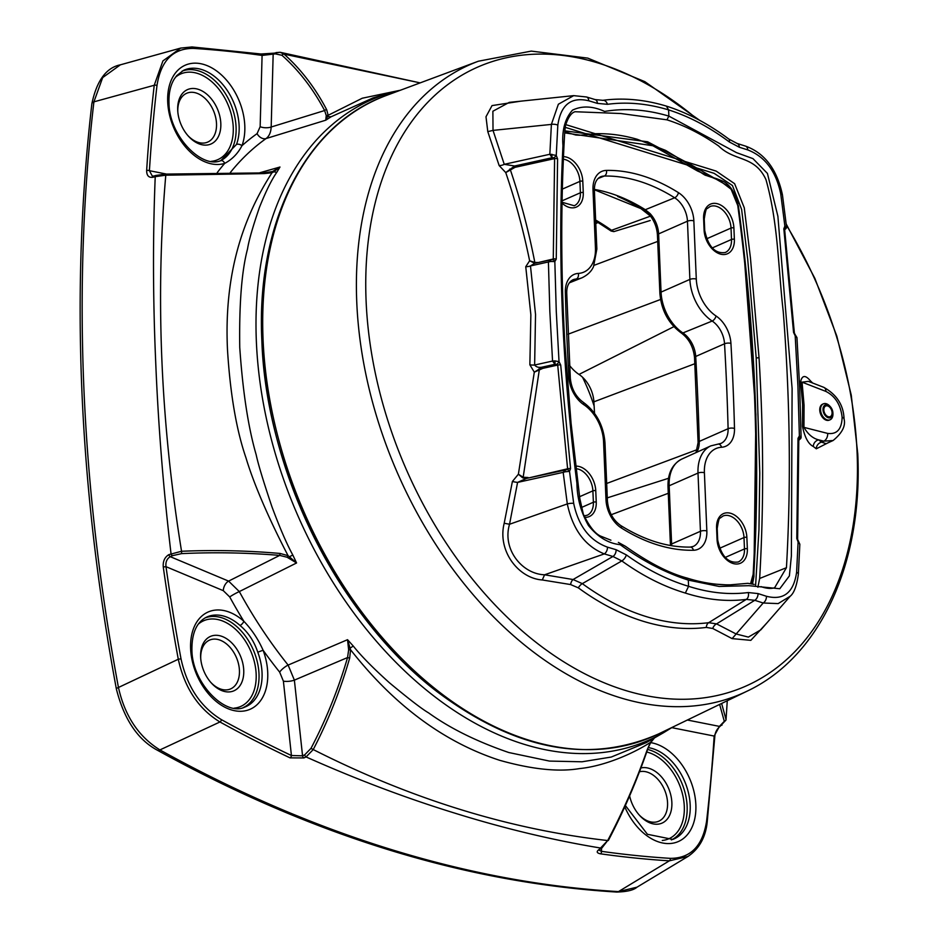 <?xml version="1.0" encoding="UTF-8"?>
<svg xmlns="http://www.w3.org/2000/svg" width="939" height="939" viewBox="0 0 939 939"><rect width="100%" height="100%" fill="white"/><g stroke="black" fill="none" stroke-linecap="round" stroke-linejoin="round"><path stroke-width="1.41" d="M832.905 412.902A6.925 4.542 67.6 0 0 830.311 406.657A6.925 4.542 67.6 0 0 825.299 404.92A6.925 4.542 67.6 0 0 822.998 409.721A6.925 4.542 67.6 0 0 828.21 417.738A6.925 4.542 67.6 0 0 832.916 412.96A6.925 4.542 67.6 0 0 832.905 412.902M832.94 413.806A8.651 5.681 -112.4 0 1 832.94 413.864A8.651 5.681 -112.4 0 1 830.053 419.803A8.651 5.681 -112.4 0 1 820.557 409.827A8.651 5.681 -112.4 0 1 823.444 403.817A8.651 5.681 -112.4 0 1 829.689 405.988L830.311 406.657M823.832 409.991A5.763 3.791 67.6 0 0 830.158 416.646A5.763 3.791 67.6 0 0 832.083 412.644A5.763 3.791 67.6 0 0 825.757 405.988A5.763 3.791 67.6 0 0 823.832 409.991M240.032 625.468A4.085 1.749 -48.2 0 0 243.87 621.289C251.781 629.553 258.202 639.213 263.096 650.234L257.779 652.194C254.105 641.243 248.189 632.334 240.032 625.468A48.887 32.642 66.9 0 0 206.369 617.24C196.638 622.217 191.826 633.05 191.908 649.741C191.908 683.029 225.583 716.786 244.703 707.126A48.887 32.642 66.9 0 0 262.051 672.77A48.887 32.642 66.9 0 0 257.779 652.194M220.782 160.651L236.499 144.418A4.085 2.488 20.5 0 1 241.957 145.721C237.837 153.585 232.074 159.477 224.679 163.398A4.085 3.028 -107 0 0 220.688 160.686L220.688 160.686A4.085 3.028 -107 0 0 220.559 160.722M243.741 670.27A29.614 19.778 -113.1 0 1 233.435 691.01A29.614 19.778 -113.1 0 1 211.31 682.97A29.614 19.778 -113.1 0 1 200.688 658.063A29.614 19.778 -113.1 0 1 200.629 656.948A29.614 19.778 -113.1 0 1 221.029 636.079A29.614 19.778 -113.1 0 1 243.741 670.27M210.805 682.395A26.574 17.747 66.9 0 0 230.642 688.897A26.574 17.747 66.9 0 0 239.433 670.481A26.574 17.747 66.9 0 0 209.784 640.011A26.574 17.747 66.9 0 0 200.735 658.532A26.574 17.747 66.9 0 0 200.746 658.814M220.818 123.455A29.614 19.778 -113.1 0 1 210.512 144.195A29.614 19.778 -113.1 0 1 188.387 136.155A29.614 19.778 -113.1 0 1 177.764 111.248A29.614 19.778 -113.1 0 1 177.706 110.133A29.614 19.778 -113.1 0 1 198.106 89.264A29.614 19.778 -113.1 0 1 220.818 123.455M187.894 135.58A26.574 17.747 66.9 0 0 207.719 142.082A26.574 17.747 66.9 0 0 216.51 123.666A26.574 17.747 66.9 0 0 186.861 93.196A26.574 17.747 66.9 0 0 177.823 111.718A26.574 17.747 66.9 0 0 177.835 111.999M641.008 767.926A29.614 19.778 -113.1 0 1 671.866 802.575A29.614 19.778 -113.1 0 1 661.561 823.303A29.614 19.778 -113.1 0 1 639.447 815.263A29.614 19.778 -113.1 0 1 629.623 795.885M638.943 814.7A26.574 17.747 66.9 0 0 658.767 821.202A26.574 17.747 66.9 0 0 667.559 802.786A26.574 17.747 66.9 0 0 639.541 771.764M221.721 160.334L220.688 160.686C201.357 168.938 169.02 135.439 168.985 102.926C168.68 93.254 170.428 85.308 174.231 79.064L176.767 75.59L183.445 70.425A48.887 32.642 66.9 0 1 219.339 80.754A48.887 32.642 66.9 0 1 239.128 125.967A48.887 32.642 66.9 0 1 236.499 144.418M373.182 97.856L331.068 116.788L325.763 120.192L266.066 138.561A358.322 239.304 66.9 0 0 230.384 172.483M259.868 172.729L279.975 167.025L276.77 172.342C271.559 179.83 265.772 191.544 259.422 207.472C252.802 226.757 248.847 240.572 247.544 248.905C241.71 270.948 239.116 303.79 239.75 347.442C242.802 391.845 248.283 427.609 256.171 454.722C258.225 464.394 263.495 481.754 271.97 506.825C279.892 528.117 286.841 544.186 292.815 555.031L296.571 562.966L239.316 591.582A358.322 239.304 66.9 0 0 288.132 665.082L347.536 639.694L353.252 646.032C361.222 656.021 373.264 668.251 389.368 682.723C409.04 699.086 422.116 709.133 428.571 712.865C450.039 728.324 476.777 741.54 508.797 752.526L549.491 761.083L582.004 761.787L611.266 757.045L646.302 742.596L663.627 732.666A348.932 233.036 -113.1 0 1 523.927 744.24A348.932 233.036 -113.1 0 1 256.359 341.385A348.932 233.036 -113.1 0 1 390.683 92.726L372.853 97.961M171.027 553.611C163.339 488.738 158.233 424.733 155.686 361.632C152.94 298.59 152.787 236.945 155.228 176.661L153.069 177.248C148.796 177.905 146.66 175.663 146.648 170.534A1626.266 1086.071 -113.1 0 1 154.231 85.273L93.912 101.846A1633.379 1090.825 66.9 0 0 83.864 387.76A1633.379 1090.825 66.9 0 0 118.455 687.477L178.293 659.248A1626.266 1086.071 -113.1 0 1 163.269 567.003C162.811 561.299 164.689 557.167 168.879 554.632L181.544 551.263C214.867 549.878 247.732 550.606 280.127 553.458L288.073 555.665C274.317 529.373 255.502 489.759 245.901 457.598C236.405 429.933 230.278 394.145 227.52 350.235C223.728 273.39 243.354 217.062 272.028 172.717L264.199 173.586L165.78 175.194C155.334 296.407 160.581 421.764 181.544 551.263L181.638 553.611L172.436 555.677A2.042 1.197 -115.4 0 1 171.027 553.611M260.537 54.028L274.376 53.147A2.042 1.303 -105.1 0 0 273.988 53.159L273.988 53.159C268.178 54.298 263.836 54.579 260.972 53.993A2.042 1.409 -82 0 0 260.537 54.028M601.206 848.128C553.541 840.311 505.053 828.738 455.767 813.432C406.294 798.22 356.386 779.393 306.067 756.928L303.919 757.937L290.045 757.879A1626.266 1086.071 -113.1 0 1 219.949 721.974L159.923 749.921A1633.379 1090.825 66.9 0 0 390.389 849.267A1633.379 1090.825 66.9 0 0 618.461 891.604L669.343 860.84A1626.266 1086.071 -113.1 0 1 600.467 853.809C596.558 853.035 596.195 851.52 599.399 849.243L607.686 840.546C622.956 811.695 636.09 781.53 647.088 750.061L650.41 742.409C632.229 754.111 603.8 766.212 579.539 768.583C558.541 772.128 531.92 769.37 499.677 760.308C443.901 742.162 394.204 705.318 350.576 649.753L349.66 658.157C340.434 690.13 328.298 720.6 313.239 749.557C411.223 799.124 509.372 829.454 607.686 840.546L601.887 847.987A2.042 1.409 -121.6 0 1 601.206 848.128M257.075 133.643L260.15 126.706A8.169 3.439 -178.4 0 0 271.183 127.011C270.902 132.352 269.2 136.202 266.066 138.561A8.169 6.021 -125.4 0 1 257.075 133.643A366.456 244.739 -113.1 0 0 241.957 145.721A52.96 35.365 -113.1 0 0 244.797 125.732A52.96 35.365 -113.1 0 0 204.186 64.58A52.96 35.365 -113.1 0 0 167.705 101.905A52.96 35.365 -113.1 0 0 224.679 163.398A366.456 244.739 -113.1 0 0 217.261 172.588M275.327 53.875A2.042 1.303 -105.1 0 1 276.16 52.572A2.042 1.303 -105.1 0 1 276.547 52.561L280.127 52.291L420.156 82.878L284.094 54.157C300.985 69.298 315.175 87.808 326.666 109.687L328.169 115.286L325.763 120.192L326.244 115.52L324.624 110.532C313.086 88.782 298.86 70.366 281.935 55.272L275.327 53.875L262.087 55.424A1624.235 1084.709 66.9 0 0 193.293 48.394C172.987 48.359 160.886 60.742 156.977 85.543A1624.235 1084.709 66.9 0 0 149.407 170.687L152.329 176.109L153.609 176.145M229.726 596.946L223.294 590.666A8.169 5.012 112.7 0 1 228.6 581.112L239.316 591.582A8.169 0.88 151.3 0 0 229.726 596.946A366.456 244.739 -113.1 0 0 243.87 621.289A52.96 35.365 -113.1 0 0 190.617 648.72A52.96 35.365 -113.1 0 0 231.24 709.861A52.96 35.365 -113.1 0 0 267.721 672.547A52.96 35.365 -113.1 0 0 263.096 650.234A366.456 244.739 -113.1 0 0 279.646 672.113A8.169 2.348 141.3 0 1 288.132 665.082L294.377 680.129L302.558 755.825A2.042 1.185 64.9 0 0 303.919 757.937M172.436 555.677L170.288 556.686C166.884 558.728 165.452 562.05 166.003 566.675A1624.235 1084.709 66.9 0 0 181.004 658.791C187.049 686.597 200.523 706.879 221.428 719.661A1624.235 1084.709 66.9 0 0 291.43 755.519L302.558 755.825L304.706 754.815L310.985 748.371C326.068 719.626 338.263 689.355 347.559 657.546L348.639 649.858L347.536 639.694L350.576 649.753L348.639 649.858M290.045 757.879A2.042 1.209 115.4 0 0 291.43 755.519L283.39 681.151L279.646 672.113M598.871 850.088L601.465 851.333A1624.235 1084.709 66.9 0 0 670.27 858.352C690.564 858.399 702.677 846.016 706.586 821.202A1624.235 1084.709 66.9 0 0 714.156 736.059L719.438 726.387A2.042 1.397 58.4 0 0 720.178 726.246L726.023 719.967L727.267 700.74L726.023 719.908M326.244 115.52L328.169 115.286L362.278 98.219L399.087 90.496M721.633 703.475L726.011 719.52A2.042 1.901 -7.2 0 1 724.298 721.305L719.638 704.426M156.496 175.429A2.042 1.315 75 0 0 156.062 175.429L165.722 174.091L263.671 172.893L272.498 171.555L279.975 167.025L273.366 172.06L272.028 172.717L270.984 172.048M287.134 557.25L288.073 555.665L296.571 562.966L287.134 557.25L279.705 555.395C247.497 552.695 214.808 552.097 181.638 553.611M687.36 720.025L719.438 726.387L724.298 721.305M157.212 750.132C137.622 739.545 124.007 719.168 116.377 689.015A6.127 1.444 -10.6 0 1 118.455 687.477C124.805 715.905 138.632 736.716 159.923 749.921A6.127 3.463 119 0 1 157.212 750.132C311.795 835.452 464.934 882.754 616.641 892.05L616.641 892.05A6.127 4.331 93.4 0 0 618.461 891.604L637.006 887.179L688.005 856.438L669.343 860.84A2.042 1.444 93.6 0 0 670.27 858.352M221.428 719.661A2.042 1.162 118.8 0 1 219.949 721.974C198.493 708.875 184.607 687.97 178.293 659.248L181.004 658.791M120.403 64.814L102.68 77.585L93.912 101.846A6.127 2.97 6.7 0 0 91.869 103.724C96.752 80.625 106.26 67.643 120.403 64.814M156.977 85.543A2.042 0.986 -173.4 0 0 154.231 85.273L162.917 60.918L180.687 48.089L191.662 46.997A2.042 1.444 -86.4 0 1 192.025 46.95L180.722 48.077L120.368 64.826M263.671 172.893L165.722 174.091L165.78 175.194L155.228 176.661A2.042 1.315 75 0 1 156.062 175.429L153.89 176.016A2.042 1.315 75 0 0 153.069 177.248M310.985 748.371L313.239 749.557L306.067 756.928A2.042 1.185 64.9 0 1 304.706 754.815M326.666 109.687A2.042 1.362 -27.1 0 0 324.624 110.532L271.183 127.011L273.155 54.462A2.042 1.303 -105.1 0 1 273.988 53.159L280.139 52.291L284.094 54.157A2.042 1.491 -47.3 0 0 281.935 55.272M270.995 172.037L263.812 172.823L264.199 173.586M654.33 737.995L651.431 741.235M283.39 681.151A8.169 2.524 173.8 0 0 294.377 680.129L347.559 657.546L349.66 658.157M650.41 742.409L654.272 738.031M168.879 554.632A2.042 1.197 -115.4 0 0 170.288 556.686L228.6 581.112L279.705 555.395L280.127 553.458M223.294 590.666L166.003 566.675L163.269 567.003M260.15 126.706L262.087 55.424A2.042 1.409 -82 0 0 260.972 53.993L192.025 46.95A2.042 1.444 -86.4 0 1 193.293 48.394M166.391 174.055L149.407 170.687A2.042 0.916 -176.4 0 0 146.648 170.534M154.336 176.016A2.042 1.315 75 0 0 153.89 176.016L152.329 176.098M654.46 737.925L650.621 742.737L647.088 750.061M608.096 840.182L608.308 840.546C623.437 811.73 636.466 781.6 647.37 750.191M601.887 847.987L600.08 849.102A2.042 1.409 -121.6 0 1 599.399 849.243M601.559 848.199L601.465 851.333A2.042 1.409 98 0 1 600.467 853.809M671.796 727.655L714.156 736.059A2.042 0.916 3.6 0 1 714.79 736.786L714.79 736.786A2.042 0.916 3.6 0 1 714.356 737.303M721.246 725.26A2.042 1.397 58.4 0 0 721.985 725.131M594.129 406.024A152.599 101.917 66.9 0 0 582.544 377.243M564.691 132.869L652.863 145.733L697.571 171.015L720.236 180.981L731.117 189.244L737.772 205.535C754.792 332.16 759.921 455.11 753.137 574.363L750.648 583.424M725.612 584.797L716.504 584.222M594.387 189.408A194.866 130.134 -113.1 0 1 645.304 209.714L649.952 213.47A22.642 15.118 -113.1 0 1 658.615 233.893L661.056 292.111L689.883 279.411L687.454 221.193A21.89 14.625 66.9 0 0 674.66 197.777A194.115 129.641 66.9 0 0 604.282 176.039A21.89 14.625 66.9 0 0 600.702 176.743A21.89 14.625 66.9 0 0 600.62 176.778M752.538 583.894L753.923 576.581L755.895 414.345L743.559 247.438M730.284 187.307L689.461 163.844L647.605 141.777L564.808 130.838M565.161 127.317L714.098 173.328L732.42 185.499L741.622 209.444L747.702 259.164L756.177 357.736L759.78 473.056L758.958 529.737L755.613 585.232M757.89 587.239L759.663 578.471C763.83 506.473 763.618 432.832 759.017 357.571L750.449 258.014L744.275 207.801L734.627 183.692L716.152 171.098L565.712 124.605M610.925 540.195L600.42 536.028C594.857 533.458 589.164 526.169 583.342 514.149L579.821 498.562L571.053 423.102L564.938 344.472C560.759 272.017 560.7 201.063 564.762 131.613L565.536 125.31C568.248 117.164 571.44 112.633 575.126 111.729L620.89 113.525L666.948 119.828C684.496 125.439 701.726 134.148 718.628 145.968C734.591 161.837 754.651 155.088 765.966 179.619C778.267 223.341 778.185 267.838 783.22 311.325C790.086 398.887 791.166 484.348 786.448 567.696L774.71 587.626C769.264 589.985 759.956 586.276 761.294 586.664M666.948 119.828L668.861 116.107C646.689 109.534 625.268 107.973 604.61 111.436C592.732 106.025 582.027 105.591 572.508 110.145C564.973 118.537 561.792 130.368 562.954 145.615C560.243 200.207 560.043 255.725 562.379 312.147C564.715 368.64 569.562 425.707 576.922 483.35C577.145 498.186 580.983 512.236 588.424 525.488C597.838 537.073 608.425 543.458 620.198 544.667C642.335 560.806 665.047 572.614 688.31 580.102L686.151 578.131M754.181 584.41L747.831 583.33L730.202 584.844C716.211 584.974 701.844 582.72 687.125 578.072L687.102 578.072C669.249 573.33 648.685 562.743 625.421 546.287L618.355 542.425M588.753 100.778A5.716 3.65 -73.2 0 0 586.546 96.987L573.694 95.637L509.255 102.374L492.881 111.236L493.022 130.392L551.393 124.406L549.843 154.278L552.062 157.752L553.857 157.729A2.653 0.869 137.8 0 0 556.252 155.416L557.825 125.122C560.841 104.722 571.147 96.611 588.753 100.778L597.404 103.384L607.451 104.311C627.088 101.682 647.476 103.536 668.603 109.898L668.861 116.107L736.469 152.623L752.972 158.632L767.433 173.433L777.891 216.275L792.105 388.511L791.377 555.935L789.382 575.9L779.781 588.741L748.876 585.678L719.168 586.464L688.31 580.102L688.569 586.312C667.441 579.985 646.701 569.515 626.336 554.89L616.113 549.714L607.463 547.144C589.727 540.664 578.459 526.075 573.682 503.374L569.504 471.355L570.572 468.608L560.7 365.025L559.034 361.656L556.275 311.408L554.832 261.558L556.252 259.105L557.59 158.891L556.252 155.416L549.843 154.278L504.255 164.325L514.631 166.003L515.077 167.318L505.745 172.588L499.149 165.557L487.787 131.624L485.991 116.765L492.036 105.591L520.828 101.166M534.549 263.354L530.476 265.925L548.411 261.958L549.831 311.314L552.555 361.046L534.631 365.025C536.345 367.149 538.916 367.842 542.319 367.09L555.125 364.285L542.366 367.114L542.859 368.346L534.303 372.173L529.866 364.79L530.864 314.776L525.746 266.699A6.127 2.711 170.6 0 0 530.476 265.925L535.535 314.471L534.631 365.025A6.127 1.737 -175.9 0 1 529.866 364.79M554.538 360.94L552.555 361.046L554.926 364.297L554.926 360.905L555.125 364.285L557.707 365.06L567.602 468.796L528.035 478.08M556.768 364.226A2.653 1.092 131.9 0 0 559.034 361.656L554.926 360.905M828.116 442.774L816.296 448.807L813.303 446.483C808.35 444.077 804.746 437.363 802.481 426.341L802.61 404.369L800.615 381.715C802.129 375.06 805.439 374.825 810.557 380.999L812.681 383.03M766.975 622.815L750.836 640.339L732.115 638.614L712.76 628.484L706.339 627.416A272.51 181.99 -113.1 0 1 578.342 587.861L570.583 584.551L542.284 579.962C518.445 578.365 497.224 550.911 504.196 523.246L512.401 481.472L518.387 474.218L534.303 372.173L542.355 367.114A1.021 0.763 113.9 0 1 542.366 367.114L542.859 368.346L557.707 365.06A2.653 0.916 176 0 1 560.7 365.025M525.746 266.699L529.631 260.796C523.316 230.055 515.347 200.653 505.745 172.588L514.631 166.003L552.062 157.752L551.827 154.242M800.615 381.715A6.338 1.796 172.4 0 0 802.059 382.173L804.066 405.12L803.948 427.374C807.974 434.276 812.857 438.431 818.62 439.851A6.338 5.587 -52.4 0 0 813.303 446.483M538.798 368.968L539.326 369.778L523.176 477.235L528.07 477.528M518.387 474.218L523.176 477.235L522.671 477.81L518.387 474.218M512.401 481.472A6.127 0.939 -169.4 0 0 517.589 482.4L509.537 524.255C501.989 549.468 522.342 574.105 544.585 574.785L573.06 579.527L582.321 583.635L621.818 560.935C642.593 575.889 663.779 586.593 685.353 593.061C706.41 599.763 726.727 601.887 746.282 599.399L708.675 622.686L716.574 623.883L736.106 633.966L748.36 637.1L760.86 629.799M525.781 478.573L522.671 477.81M526.192 478.55L517.589 482.4L563.177 472.352L567.309 503.926L509.537 524.255L504.196 523.246M542.284 579.962L544.585 574.785L604.305 553.904A5.716 3.662 -73.4 0 0 607.463 547.144M570.583 584.551A6.127 3.251 100.3 0 1 573.06 579.527L612.944 556.475L621.818 560.935A5.716 2.77 -54.2 0 0 626.336 554.89M712.76 628.484A6.127 4.566 116 0 1 716.574 623.883L754.756 600.303L763.196 603.002L778.161 603.589L790.227 596.218C794.065 593.096 796.765 585.772 798.35 574.245A5.716 2.547 -176.7 0 0 796.612 572.262C793.69 592.615 783.642 600.62 766.459 596.277L758.031 593.577L748.219 592.544C729.075 594.974 709.191 592.896 688.569 586.312L685.353 593.061M732.115 638.614L763.196 603.002A5.716 3.756 -72.2 0 0 766.459 596.277M487.787 131.624L493.022 130.392L504.255 164.325A6.127 3.345 162.3 0 1 499.149 165.557M509.736 169.067L510.288 169.642C520.3 199.08 528.481 230.008 534.831 262.427L538.411 262.497L553.271 258.988L550.735 259.857L550.759 261.488L554.832 261.558A2.653 1.948 -108.3 0 0 552.39 259.763M529.631 260.796L534.831 262.427L534.35 263.061L529.631 260.796M535.253 263.19L534.35 263.061M673.885 326.666L578.987 374.415A26.386 17.618 -113.1 0 1 593.894 401.822A2279.223 1522.131 -113.1 0 1 594.528 413.324M578.987 374.415A34.884 23.299 -113.1 0 1 569.609 365.506M609.611 229.973A4.495 2.242 -54.3 0 0 609.881 230.243A4.495 2.242 -54.3 0 0 611.535 230.29L613.86 231.616L650.187 220.512M651.701 217.085L641.067 208.728A198.422 132.516 66.9 0 0 617.627 196.462M595.643 220.043A200.441 133.854 -113.1 0 1 611.535 230.29L650.516 216.123M595.678 220.982L611.125 231.041L613.86 231.616M565.149 470.016L563.177 472.352L565.137 471.801L565.149 470.016M573.682 503.374A5.716 1.62 -7.9 0 0 567.309 503.926C572.72 529.443 585.056 546.111 604.305 553.904L612.944 556.475A5.716 3.662 -73.4 0 0 616.113 549.714M748.219 592.544A5.716 4.237 -97.3 0 1 746.282 599.399L754.756 600.303A5.716 3.756 -72.2 0 0 758.031 593.577M784.64 229.433A2.653 2.5 -172.5 0 0 786.518 227.367L786.518 227.367A2.653 2.5 -172.5 0 0 786.518 226.768L784.863 226.064L783.83 228.799L793.561 332.441L795.192 335.822L797.927 386.082L799.382 435.919L797.997 438.36A2.653 1.033 -0.8 0 1 798.807 439.088L797.622 539.385L799.84 544.268L798.103 541.991A2.653 0.904 -41.2 0 0 798.256 541.017M793.561 332.441A2.653 0.916 -3.9 0 1 794.371 333.028L795.157 334.648A2.653 1.139 -47 0 1 795.192 335.822L796.953 337.7M795.157 334.648L796.953 337.559L799.676 387.49L801.108 437.445A2.653 2.465 -173.2 0 1 798.819 439.581M573.694 95.637L558.365 104.229L551.393 124.406A5.716 2.535 -176.5 0 1 557.825 125.122M515.077 167.318L554.597 158.609L553.271 258.988A2.653 1.033 179.2 0 1 556.252 259.105M550.547 260.056L548.411 261.958L550.759 261.488M570.572 468.608A2.653 0.798 173.1 0 0 567.602 468.796L566.522 469.758L525.241 478.69M565.137 471.801L569.504 471.355A2.653 1.948 -119.4 0 0 566.933 469.653M797.997 438.36L796.8 538.517A2.653 1.15 2.2 0 1 797.622 539.385M801.12 437.163A2.653 2.465 -173.2 0 1 801.108 437.433L798.831 440.438M798.819 439.499A2.653 2.465 176.3 0 0 801.12 436.987L799.382 435.919A2.653 1.995 71.8 0 1 798.819 438.983M783.83 228.799A2.653 0.786 -6.8 0 1 784.617 229.257L794.371 333.028M786.518 226.768L782.445 194.889A5.716 1.608 172.3 0 0 780.755 194.009L784.863 226.064A2.653 1.995 60.5 0 1 784.617 228.928M782.445 194.889C776.999 169.313 764.686 153.057 745.507 146.108A5.716 3.756 107.5 0 1 747.749 149.911C765.062 156.578 776.06 171.274 780.755 194.009M739.322 147.247A5.716 3.756 107.5 0 0 737.08 143.444L728.793 139.042C708.464 123.854 687.665 112.88 666.397 106.107L668.603 109.898C689.226 116.448 709.473 127.129 729.333 141.965L739.322 147.247L747.749 149.911M666.397 106.107L666.361 106.095C644.506 99.522 623.332 97.597 602.826 100.32A5.716 4.132 -97.7 0 0 602.509 100.379M586.546 96.987L595.197 99.604L602.826 100.32A5.716 4.132 -97.7 0 1 607.451 104.311M553.857 157.729L554.597 158.609A2.653 1.139 -177.6 0 1 557.59 158.891M550.371 261.512L550.454 259.88L534.491 263.366M796.8 538.517L798.103 541.991L796.612 572.262M597.709 133.678L579.633 135.251M594.387 189.76L643.602 209.702L648.297 213.505A4.495 1.632 -43.5 0 0 649.952 213.47M645.539 211.979A4.495 2.77 130.6 0 1 646.607 211.909M823.444 403.817L822.646 404.146A8.651 5.681 67.6 0 0 819.759 410.155A8.651 5.681 67.6 0 0 829.254 420.144L830.053 419.803M842.13 417.35A6.338 2.324 177.6 0 1 844.055 418.911C845.851 425.837 842.201 433.043 833.093 440.52L823.808 441.166A6.338 4.296 -75.7 0 0 827.67 433.407C836.919 434.593 841.743 429.24 842.13 417.35C840.722 404.873 835.311 396.223 825.909 391.422L802.059 382.173L808.362 381.351L823.785 387.338A6.338 4.061 111.2 0 1 825.909 391.422M816.296 448.807A6.338 5.587 -52.4 0 1 821.613 442.152L823.808 441.166L818.62 439.851L821.613 442.152L826.12 443.689M827.67 433.407L803.948 427.374A6.338 2.817 3.1 0 1 802.481 426.341M810.557 380.999A6.338 5.399 -46.1 0 0 810.85 382.326M211.228 161.355A46.692 31.187 66.9 0 0 233.248 127.305A46.692 31.187 66.9 0 0 211.568 81.54A46.692 31.187 66.9 0 0 175.393 77.327M182.072 71.164A48.734 32.548 -113.1 0 1 236.076 127.188A48.734 32.548 -113.1 0 1 220.301 160.792M662.277 840.464A46.692 31.187 66.9 0 0 684.296 806.413A46.692 31.187 66.9 0 0 646.748 752.022M647.628 749.463A48.734 32.548 -113.1 0 1 687.137 806.296A48.734 32.548 -113.1 0 1 671.35 839.912M234.14 708.159A46.692 31.187 66.9 0 0 256.159 674.108A46.692 31.187 66.9 0 0 234.48 628.355A46.692 31.187 66.9 0 0 198.305 624.142M204.984 617.979A48.734 32.548 -113.1 0 1 259 674.002A48.734 32.548 -113.1 0 1 243.213 707.607M650.68 742.632A52.96 35.365 -113.1 0 1 695.858 804.84A52.96 35.365 -113.1 0 1 669.108 843.574A52.96 35.365 -113.1 0 1 624.764 806.789M625.351 805.486L647.429 834.29L672.829 839.419A48.887 32.642 66.9 0 0 690.188 805.075A48.887 32.642 66.9 0 0 648.309 747.632M261.688 336.056A344.871 230.313 66.9 0 0 261.875 341.221A344.871 230.313 66.9 0 0 398.735 657.347M331.068 116.788L326.279 116.553M276.77 172.342L272.498 171.555M292.815 555.031L289.505 556.686L288.719 558.024M651.349 741.129L652.887 738.606M348.557 648.145L350.2 648.086L353.252 646.032M706.586 821.202A2.042 0.986 6.6 0 1 707.208 822.036L714.79 736.786C715.013 732.584 716.809 729.075 720.178 726.246M563.482 156.649A20.811 13.897 -113.1 0 1 582.79 181.227L583.272 192.624A2.019 0.739 177.6 0 0 580.419 192.753A2.019 0.739 177.6 0 0 580.396 192.765L562.085 200.829M583.272 192.624A20.811 13.897 -113.1 0 1 562.038 203.129M575.713 466.143A20.811 13.897 -113.1 0 1 595.76 490.71L596.242 502.107A20.811 13.897 -113.1 0 1 584.68 517.307M746.869 537.401L747.35 548.799A20.811 13.897 -113.1 0 1 733.007 563.47A20.811 13.897 -113.1 0 1 717.056 539.432L716.574 528.047A20.811 13.897 -113.1 0 1 730.918 513.375A20.811 13.897 -113.1 0 1 746.869 537.401A2.019 0.739 177.6 0 0 744.017 537.542A2.019 0.739 177.6 0 0 743.993 537.554A18.792 12.547 66.9 0 0 723.124 515.957A18.792 12.547 66.9 0 0 723.042 515.992M704.086 229.949L703.604 218.564A20.811 13.897 -113.1 0 1 717.936 203.892A20.811 13.897 -113.1 0 1 733.899 227.931L734.38 239.316A20.811 13.897 -113.1 0 1 720.037 253.988A20.811 13.897 -113.1 0 1 704.086 229.949A2.019 0.739 -2.4 0 1 704.72 230.454C708.217 246.605 715.049 253.953 725.225 252.509L725.378 252.45A18.792 12.547 66.9 0 0 731.504 239.468A2.019 0.739 -2.4 0 1 731.528 239.457A2.019 0.739 -2.4 0 1 734.38 239.316M603.554 441.588A34.884 23.299 66.9 0 0 583.823 404.697A26.386 17.618 -113.1 0 1 568.917 377.29A2279.223 1522.131 -113.1 0 1 566.792 334.648A2279.223 1522.131 -113.1 0 1 565.348 292.205A26.386 17.618 -113.1 0 1 578.318 273.413A34.884 23.299 66.9 0 0 595.443 247.919L593.002 189.701A26.386 17.618 -113.1 0 1 606.43 170.405A198.61 132.634 -113.1 0 1 678.428 192.648A26.386 17.618 -113.1 0 1 693.851 220.865L696.292 279.083A34.884 23.299 66.9 0 0 716.023 315.974A26.386 17.618 -113.1 0 1 730.929 343.369A2279.223 1522.131 -113.1 0 1 734.498 428.466A26.386 17.618 -113.1 0 1 721.528 447.257A34.884 23.299 66.9 0 0 704.403 472.751L706.844 530.969A26.386 17.618 -113.1 0 1 693.416 550.266A198.61 132.634 -113.1 0 1 621.418 528.011A26.386 17.618 -113.1 0 1 605.995 499.806L603.554 441.588A4.495 1.643 -2.4 0 1 604.974 442.703L607.416 500.921A4.495 1.643 -2.4 0 0 605.995 499.806M582.79 181.227A2.019 0.739 177.6 0 0 579.938 181.368A2.019 0.739 177.6 0 0 579.915 181.38A18.792 12.547 66.9 0 0 563.365 159.231M703.604 218.564A2.019 0.739 -2.4 0 1 704.238 219.069C705.447 211.099 706.445 207.601 707.255 208.54L710.154 206.486A18.792 12.547 66.9 0 0 710.072 206.51M712.173 247.978L731.504 239.468L731.023 228.071A2.019 0.739 -2.4 0 1 731.047 228.06A2.019 0.739 -2.4 0 1 733.899 227.931M747.35 548.799A2.019 0.739 177.6 0 0 744.498 548.939A2.019 0.739 177.6 0 0 744.474 548.939L725.143 557.461M738.265 561.956A18.792 12.547 66.9 0 0 738.347 561.921L738.195 561.992C728.018 563.435 721.187 556.076 717.689 539.937A2.019 0.739 177.6 0 0 717.056 539.432M717.689 539.937L717.208 528.551A2.019 0.739 177.6 0 0 716.574 528.047M587.168 515.265A18.792 12.547 66.9 0 0 587.239 515.229A18.792 12.547 66.9 0 0 593.366 502.248A2.019 0.739 -2.4 0 1 593.389 502.236L592.885 490.862A2.019 0.739 -2.4 0 1 592.92 490.851A2.019 0.739 -2.4 0 1 595.76 490.71M581.288 507.576L593.366 502.248A2.019 0.739 -2.4 0 1 596.242 502.107M706.844 530.969A4.495 1.643 177.6 0 0 700.494 531.263A4.495 1.643 177.6 0 0 700.447 531.286L698.006 473.068A39.379 26.304 -113.1 0 1 710.846 445.872L681.761 459.089A38.628 25.799 66.9 0 0 669.167 485.768L698.006 473.068A4.495 1.643 177.6 0 1 698.053 473.045A4.495 1.643 177.6 0 1 704.403 472.751M693.416 550.266A4.495 3.228 -91.1 0 0 690.259 547.085C667.594 547.437 644.424 540.254 620.726 525.523C612.909 519.96 608.472 511.755 607.416 500.921M621.418 528.011A4.495 2.406 -57.8 0 0 620.726 525.523M583.823 404.697A4.495 2.348 -56.5 0 0 583.225 402.268C575.748 396.739 571.44 388.769 570.325 378.347A4.495 1.585 176.7 0 0 568.917 377.29M734.498 428.466A4.495 1.702 178.5 0 0 728.148 428.677A4.495 1.702 178.5 0 0 728.101 428.7A2274.727 1519.138 66.9 0 0 726.657 386.352A2274.727 1519.138 66.9 0 0 724.532 343.78A21.89 14.625 66.9 0 0 712.173 321.044A39.379 26.304 -113.1 0 1 689.883 279.411A4.495 1.643 -2.4 0 1 689.942 279.388A4.495 1.643 -2.4 0 1 696.292 279.083M721.528 447.257A4.495 3.251 -93.2 0 0 718.206 444.077L710.846 445.872M730.929 343.369A4.495 1.585 176.7 0 0 724.591 343.756A4.495 1.585 176.7 0 0 724.532 343.78L695.705 356.468A2275.479 1519.631 -113.1 0 1 697.818 399.052A2275.479 1519.631 -113.1 0 1 699.262 441.424L728.101 428.7A21.89 14.625 66.9 0 1 720.952 443.419A21.89 14.625 66.9 0 1 720.87 443.454M681.209 332.934C688.933 338.65 693.381 346.878 694.531 357.63A4.495 1.585 176.7 0 1 695.705 356.468A22.642 15.118 -113.1 0 0 682.911 332.946A4.495 2.348 123.5 0 1 681.209 332.934C668.404 323.474 661.291 310.257 659.882 293.285A4.495 1.643 -2.4 0 1 661.056 292.111A38.628 25.799 66.9 0 0 682.911 332.946L712.173 321.044A4.495 2.348 -56.5 0 0 712.22 321.021A4.495 2.348 -56.5 0 0 716.023 315.974M643.602 209.702A4.495 2.406 -57.8 0 0 645.304 209.714L674.66 197.777A4.495 2.406 -57.8 0 0 674.707 197.753A4.495 2.406 -57.8 0 0 678.428 192.648M659.882 293.285L657.441 235.067A4.495 1.643 -2.4 0 1 658.615 233.893L687.454 221.193A4.495 1.643 -2.4 0 1 687.501 221.17A4.495 1.643 -2.4 0 1 693.851 220.865M598.061 178.516L604.282 176.039A4.495 3.228 -91.1 0 0 604.34 176.016A4.495 3.228 -91.1 0 0 606.43 170.405M600.702 176.743L600.537 176.814C596.23 179.02 594.187 183.704 594.41 190.828A4.495 1.643 177.6 0 0 593.002 189.701M570.325 378.347L566.757 293.402A4.495 1.702 178.5 0 0 565.348 292.205M570.677 281.266L576.253 279.036A4.495 3.251 -93.2 0 0 576.3 279.024A4.495 3.251 -93.2 0 0 578.318 273.413M569.339 282.839L581.992 277.791A39.379 26.304 -113.1 0 1 576.253 279.036A21.89 14.625 66.9 0 0 573.06 279.74A21.89 14.625 66.9 0 0 572.978 279.775M694.531 357.63L698.1 442.609A4.495 1.702 178.5 0 1 699.262 441.424A22.642 15.118 -113.1 0 1 696.668 452.316M671.62 545.7A22.642 15.118 -113.1 0 0 671.608 543.986A4.495 1.643 177.6 0 0 670.446 545.16L668.005 486.942A4.495 1.643 177.6 0 1 669.167 485.768L671.608 543.986L700.447 531.286A21.89 14.625 66.9 0 1 693.311 546.416A21.89 14.625 66.9 0 1 693.228 546.451M737.42 203.54L738.394 205.864C755.437 332.606 760.567 455.685 753.782 575.067A2.042 0.904 3.2 0 0 753.137 574.363M737.772 205.535L738.394 205.864M759.017 357.571A2.042 0.716 -3.5 0 1 756.177 357.736M786.448 567.696L759.663 578.471M696.703 118.76A337.301 225.266 66.9 0 0 366.093 300.82A337.301 225.266 66.9 0 0 624.74 690.235A337.301 225.266 66.9 0 0 857.096 452.551A337.301 225.266 66.9 0 0 786.33 225.031M356.75 301.959A342.606 228.799 -113.1 0 1 478.362 61.223L386.316 95.473A347.207 231.874 66.9 0 0 263.061 339.46A347.207 231.874 66.9 0 0 403.7 660.598A347.207 231.874 66.9 0 0 658.615 733.911L747.045 691.186A342.606 228.799 -113.1 0 1 495.51 618.848A342.606 228.799 -113.1 0 1 356.75 301.959M578.342 587.861A6.127 3.028 126.2 0 1 582.321 583.635A269.024 179.666 66.9 0 0 708.675 622.686A6.127 4.484 82.7 0 0 706.339 627.416M728.793 139.042A5.716 2.876 126.8 0 1 729.333 141.965M597.404 103.384A5.716 3.65 -73.2 0 0 595.197 99.604M753.43 576.663A2.042 0.986 -173.7 0 0 753.688 576.253A2.042 0.986 -173.7 0 0 753.055 575.431M594.41 190.828L596.852 249.046A4.495 1.643 177.6 0 0 595.443 247.919M641.067 208.728A4.495 2.406 122.2 0 1 642.076 208.564M576.018 468.678A18.792 12.547 66.9 0 1 592.885 490.862L579.574 496.719M738.347 561.921A18.792 12.547 66.9 0 0 744.474 548.939L743.993 537.554L719.474 548.353M710.154 206.486A18.792 12.547 66.9 0 1 731.023 228.071L706.504 238.87M574.187 205.782A18.792 12.547 66.9 0 0 574.269 205.747A18.792 12.547 66.9 0 0 580.396 192.765L579.915 181.38L562.344 189.115M668.275 493.292L611.242 514.713M697.254 449.605L606.676 483.468M694.872 363.71L593.894 401.822M660.551 299.482L568.142 334.19M657.711 241.417L594.176 265.279M598.108 222.437L595.784 223.611M832.916 412.96L832.94 413.864M400.683 90.132L390.683 92.726M600.08 849.102L598.859 849.948M688.005 856.438C699.226 848.75 705.623 837.283 707.208 822.036M672.418 727.244L663.627 732.666M116.377 689.015C78.489 484.806 70.319 289.705 91.869 103.724M616.641 892.05C626.912 891.78 633.696 890.149 637.006 887.179M574.269 205.747L562.062 202.261M717.208 528.551C718.417 520.582 719.415 517.084 720.225 518.023L723.124 515.957M587.239 515.229L584.046 515.898M693.311 546.416L690.259 547.085M720.952 443.419L718.206 444.077M566.757 293.402C566.557 286.641 568.611 282.111 572.907 279.799L573.06 279.74M747.045 691.186C820.381 656.737 863.07 562.919 857.753 453.725L851.262 395.166L836.813 336.092L814.888 278.413L786.201 223.998M699.731 120.368L644.847 81.658L587.755 58.112L531.274 51.105L478.362 61.223M658.615 733.911C589.211 764.452 515.311 750.331 436.928 691.55C338.909 616.982 266.007 470.744 261.852 340.587C255.983 222.86 305.492 124.265 386.316 95.473M760.79 629.881L790.227 596.218M784.699 229.914L786.518 226.628M799.84 544.268L798.35 574.245M737.08 143.444L745.507 146.108M591.981 133.89L595.126 133.737M738.019 203.704C734.544 191.744 729.45 184.197 722.737 181.098C710.447 176.145 718.288 179.701 706.034 175.405C705.248 175.898 695.494 168.621 694.461 167.811L665.575 150.381L637.393 139.336C621.853 134.829 606.711 133.009 591.946 133.89L591.946 133.89M579.692 135.251L575.783 135.04L564.75 131.765M751.763 583.671L753.782 575.067M604.974 442.703C603.531 425.402 596.277 411.916 583.225 402.268M596.852 249.046L593.518 266.688C592.873 267.838 590.913 273.413 581.992 277.791M648.297 213.505C653.837 219.644 656.889 226.839 657.441 235.067M698.1 442.609L695.999 452.621M668.005 486.942C667.652 473.456 672.23 464.171 681.761 459.089M704.238 219.069L704.72 230.454M844.055 418.911C843.609 405.225 836.86 394.709 823.785 387.338M833.093 440.508L826.191 443.654M668.521 478.291L607.287 497.87"/></g></svg>
